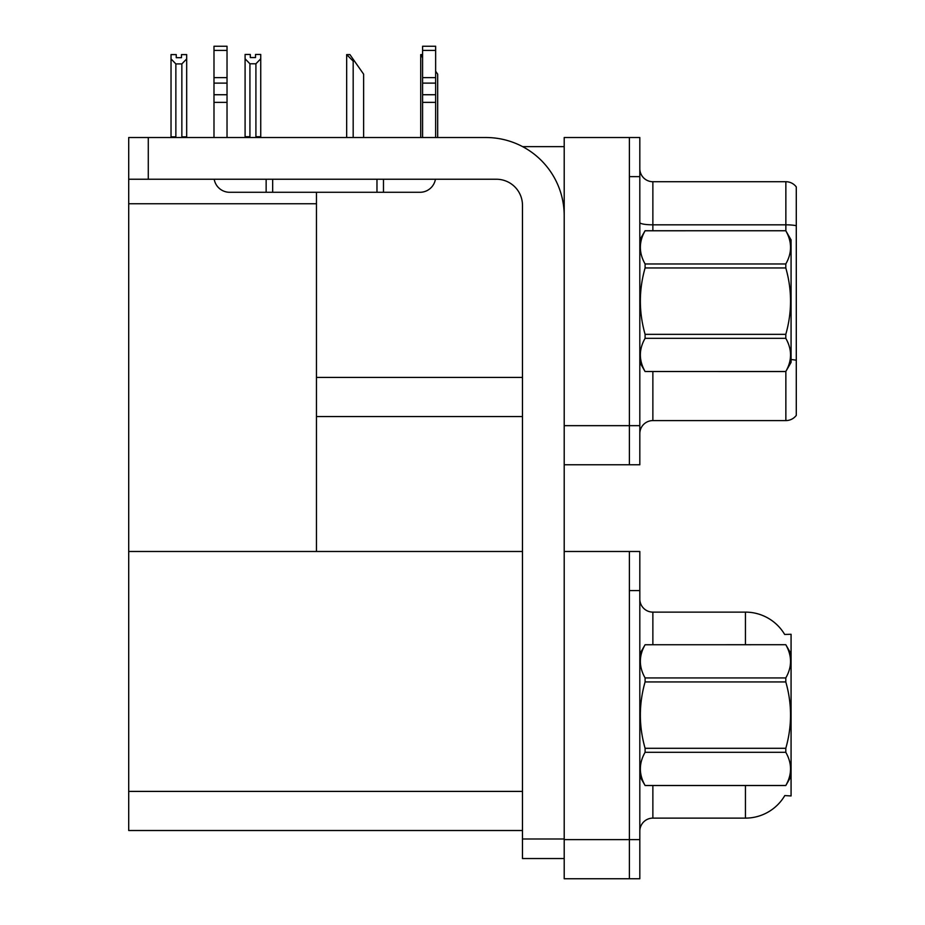 <?xml version="1.0" encoding="UTF-8"?>
<svg xmlns="http://www.w3.org/2000/svg" width="925" height="925" viewBox="0 0 925 925"><rect width="100%" height="100%" fill="white"/><g stroke="black" fill="none" stroke-linecap="round" stroke-linejoin="round"><path stroke-width="1.39" d="M522.637 146.647L564.204 146.647M629.393 551.485L629.393 878.75L639.822 878.75L639.822 551.485L564.204 551.485L564.204 137.524L629.393 137.524L629.393 464.778L564.204 464.778L564.204 425.662L629.393 425.662L629.393 464.778L639.822 464.778L639.822 425.662L629.393 425.662L629.393 176.629L639.822 176.629L639.822 425.662M316.466 416.539L522.475 416.539M316.466 203.754L316.466 551.485L128.714 551.485L128.714 203.754L316.466 203.754L316.466 192.284M128.714 203.754L128.714 137.524L148.278 137.524L148.278 179.242L496.401 179.242A26.073 26.073 0 0 1 522.475 205.315L522.475 838.987L564.204 838.987M564.204 464.778L564.204 878.75L629.393 878.75L629.393 590.601L639.822 590.601M316.466 551.485L522.475 551.485M128.714 551.485L128.714 830.511L522.475 830.511M784.666 634.446A45.637 45.637 0 0 0 745.434 612.119A45.637 45.637 0 0 1 784.666 634.446L791.072 634.284L791.072 795.951L784.805 795.569A45.637 45.637 0 0 1 745.434 818.116A45.637 45.637 0 0 0 784.573 795.951M639.822 433.617A13.042 13.042 0 0 1 652.865 420.586L785.857 420.586L785.857 371.468M796.286 186.931A13.042 13.042 0 0 0 785.857 181.716A13.042 13.042 0 0 1 796.286 186.931L796.286 415.371A13.042 13.042 0 0 1 785.857 420.586M629.393 137.524L639.822 137.524L639.822 176.629M796.286 225.723A13.042 2.266 180 0 0 785.857 224.821L785.857 181.716L652.865 181.716A13.042 13.042 0 0 1 639.822 168.685A13.042 13.042 0 0 0 652.865 181.716L652.865 230.741M796.286 226.625L796.286 360.276A13.042 2.266 180 0 0 791.072 359.559M652.865 785.522L652.865 818.116A13.042 13.042 0 0 0 639.822 831.159A13.042 13.042 0 0 1 652.865 818.116L745.434 818.116L745.434 785.522M745.434 644.713L745.434 612.119A45.637 45.637 0 0 1 784.573 634.284A45.637 45.637 0 0 0 745.434 612.119L652.865 612.119A13.042 13.042 0 0 1 639.822 599.076A13.042 13.042 0 0 0 652.865 612.119L652.865 644.713M437.675 137.524L437.675 74.15L435.64 71.26M420.725 137.524L420.725 54.598L422.598 57.755M422.598 54.598L421.326 54.598M347.268 54.598L349.916 54.598L354.483 61.119L353.177 61.119L346.667 54.598L346.667 137.524M363.618 137.524L363.618 74.15L354.483 61.119M255.913 63.779L249.923 63.779L245.09 58.795L245.09 54.459L250.305 54.459L250.305 57.558L255.52 57.558L255.52 54.459L260.734 54.459L260.734 58.795L255.913 63.779L255.913 136.738L260.734 136.738L260.734 137.524M260.734 136.738L260.734 58.795M249.923 63.779L249.923 136.738L245.09 136.738L245.09 137.524L245.09 58.795M249.923 136.738L249.16 137.524M255.52 57.558L250.305 57.558M181.462 57.685L176.247 57.685L181.462 57.685L181.462 54.598L186.677 54.598L186.677 136.865L181.855 136.865L181.855 63.906L175.866 63.906L175.866 136.865L175.218 137.524M176.247 57.685L176.247 54.598L171.032 54.598L171.032 137.524M186.677 58.934L181.855 63.906M175.866 63.906L171.032 58.934M175.866 136.865L171.032 136.865M186.677 136.865L186.677 137.524M564.204 858.539L522.475 858.539L522.475 838.987M564.204 215.745A78.232 78.232 0 0 0 485.972 137.524L148.278 137.524M148.278 179.242L128.714 179.242M435.421 179.242A15.644 15.644 0 0 1 419.996 192.284L229.631 192.284A15.644 15.644 0 0 1 214.207 179.242M422.598 137.524L422.598 102.374L435.64 102.374L435.64 137.524M435.64 50.413L422.598 50.413L422.598 46.25L435.64 46.25L435.64 102.374M422.598 102.374L422.598 94.732L435.64 94.732M435.64 83.111L422.598 83.111L422.598 94.732M422.598 83.111L422.598 50.413M435.64 77.619L422.598 77.619M376.972 192.284L376.972 179.242M272.667 192.284L272.667 179.242M213.987 137.524L213.987 102.374L227.03 102.374L227.03 137.524M266.146 179.242L266.146 192.284L229.631 192.284M213.987 102.374L213.987 94.732L227.03 94.732L227.03 102.374M227.03 50.413L213.987 50.413L213.987 46.25L227.03 46.25L227.03 83.111L213.987 83.111L213.987 94.732M213.987 83.111L213.987 50.413M227.03 83.111L227.03 94.732M227.03 77.619L213.987 77.619M639.822 239.864L645.095 230.741L785.799 230.741L791.072 239.864L791.072 362.427L785.799 371.515C792.112 360.507 792.112 349.442 785.799 338.33L645.095 338.33C638.782 349.349 638.782 360.415 645.095 371.515L785.799 371.561M785.799 230.741L645.095 230.776C638.782 241.795 638.782 252.86 645.095 263.972L645.095 267.961C638.782 290.034 638.782 312.153 645.095 334.341L645.095 338.33M645.095 263.972L785.799 263.972C792.112 252.953 792.112 241.887 785.799 230.776M785.799 263.972L785.799 267.961L645.095 267.961M645.095 334.341L785.799 334.341C792.112 312.153 792.112 290.034 785.799 267.961M785.799 334.341L785.799 338.33M639.822 362.427L645.095 371.561M645.095 371.515L785.799 371.515M791.072 653.836L785.799 644.713L645.095 644.748L785.799 644.713C792.112 655.86 792.112 666.925 785.799 677.933L785.799 681.933L645.095 681.933C638.782 704.006 638.782 726.125 645.095 748.302L645.095 752.303C638.782 763.322 638.782 774.375 645.095 785.487L785.799 785.487C792.112 774.468 792.112 763.414 785.799 752.303L645.095 752.303M645.095 748.302L785.799 748.302C792.112 726.125 792.112 704.006 785.799 681.933M785.799 748.302L785.799 752.303M639.822 776.399L645.095 785.522L785.799 785.522L791.072 776.399M639.822 653.836L645.095 644.748C638.782 655.767 638.782 666.832 645.095 677.933L645.095 681.933M645.095 677.933L785.799 677.933M316.466 377.423L522.475 377.423M564.204 839.634L639.822 839.634M128.714 791.395L522.475 791.395M652.865 371.561L652.865 420.586M785.857 230.834L785.857 224.821L652.865 224.821A13.042 2.266 0 0 1 639.822 222.555M652.865 612.119A13.042 13.042 0 0 1 639.822 599.076M353.177 137.524L353.177 61.119M383.482 192.284L383.482 179.242"/></g></svg>
